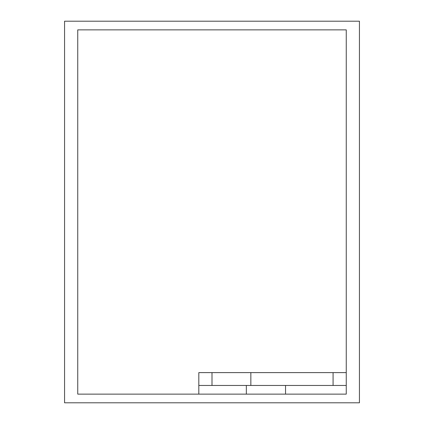 <?xml version="1.0" encoding="UTF-8"?>
<svg xmlns="http://www.w3.org/2000/svg" width="424" height="424" viewBox="0 0 424 424"><rect width="100%" height="100%" fill="white"/><g stroke="black" fill="none" stroke-linecap="round" stroke-linejoin="round"><path stroke-width="0.64" d="M212 372.616L212 385.453M198.819 372.616L346.254 372.616L198.819 372.616L198.819 394.129M346.254 385.453L198.819 385.453M250.854 372.616L250.854 385.453M285.543 385.453L285.543 394.129M333.073 372.616L333.073 385.453M246.344 385.453L246.344 394.129M64.565 21.2L64.565 402.8L359.435 402.8L359.435 21.2L64.565 21.2M346.254 29.871L346.254 394.129L77.746 394.129L77.746 29.871L346.254 29.871"/></g></svg>
